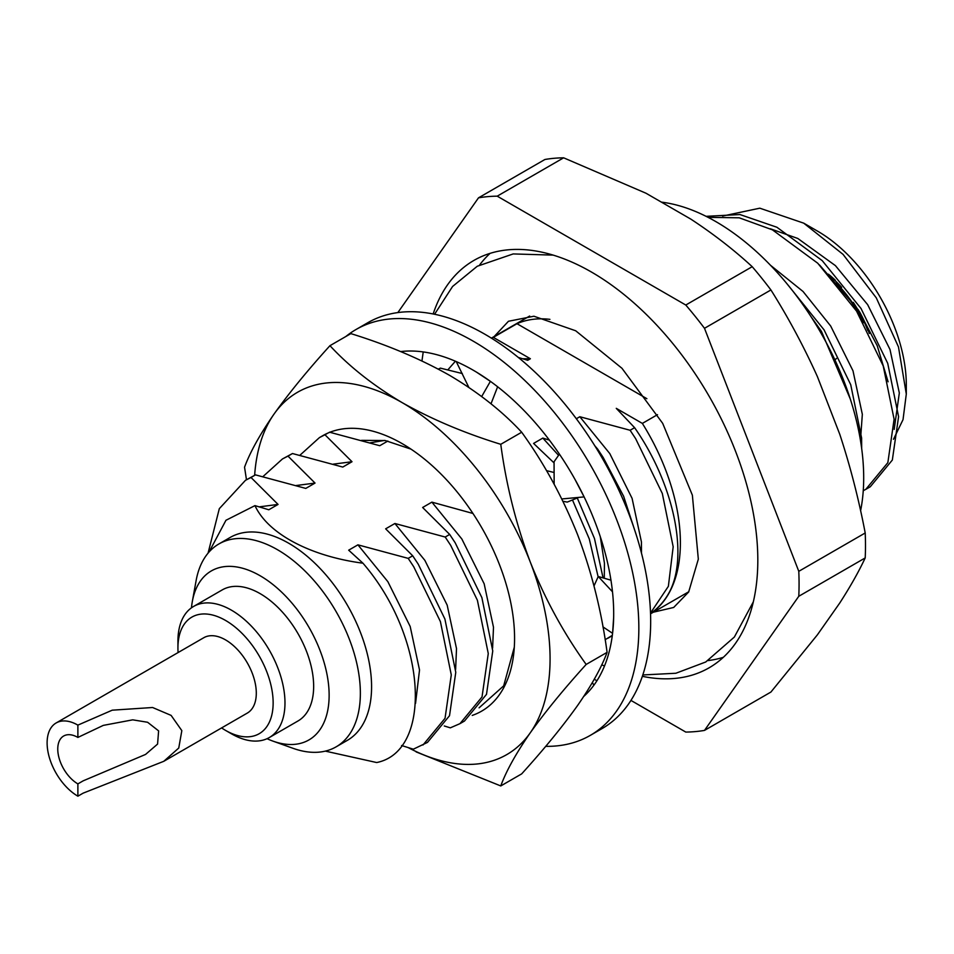 <?xml version="1.0" encoding="UTF-8"?>
<svg xmlns="http://www.w3.org/2000/svg" width="954" height="954" viewBox="0 0 954 954"><rect width="100%" height="100%" fill="white"/><g stroke="black" fill="none" stroke-linecap="round" stroke-linejoin="round"><path stroke-width="1.43" d="M254.646 475.271A209.212 120.788 60 0 1 274.036 414.072A209.212 120.788 60 0 1 402.147 402.624A209.212 120.788 60 0 1 530.257 562.001A209.212 120.788 60 0 1 530.257 732.815A209.212 120.788 60 0 1 408.229 747.626M486.146 535.683L486.969 537.209A158.996 91.799 60 0 1 514.301 647.206A158.996 91.799 60 0 1 472.23 715.417M321.116 436.658A158.996 91.799 60 0 1 402.147 443.622A158.996 91.799 60 0 1 486.158 535.671M410.995 449.131L385.249 440.545L361.578 440.354M479.087 707.832L503.676 685.854L514.301 647.206M246.466 479.731L244.546 467.198C250.043 452.232 259.882 434.523 274.036 414.072C288.943 393.155 307.582 370.367 329.953 345.682L350.857 333.614C387.193 344.847 420.07 358.74 449.489 375.292C478.24 392.309 502.305 411.281 521.683 432.234C543.923 463 562.562 497.141 577.599 534.669C591.73 572.138 601.569 611.371 607.09 652.357C601.58 667.323 591.754 685.032 577.599 705.483C562.681 726.399 544.042 749.188 521.683 773.873L500.767 785.941L416.111 751.895M329.953 345.682C349.402 366.658 373.467 385.643 402.147 402.624C431.613 419.223 464.491 433.116 500.767 444.302C506.169 484.787 516.007 524.02 530.257 562.001C545.056 599.088 563.695 633.229 586.173 664.437C563.79 689.146 545.151 711.934 530.257 732.815C516.066 753.314 506.228 771.023 500.767 785.941M521.683 432.234L500.767 444.302M607.09 652.357L586.173 664.437M400.644 351.573A198.742 114.742 60 0 1 473.148 370.164A198.742 114.742 60 0 1 476.535 372.167A198.742 114.742 60 0 1 490.523 381.433A198.742 114.742 60 0 1 572.531 475.068A198.742 114.742 60 0 1 574.892 479.23A198.742 114.742 60 0 1 584.051 496.784A198.742 114.742 60 0 1 613.684 613.589A198.742 114.742 60 0 1 613.672 616.177L613.649 617.465A198.742 114.742 -120 0 1 612.611 633.015A198.742 114.742 60 0 1 583.788 696.384M612.611 633.015L613.649 617.465M602.928 626.861L612.337 633.17M612.504 591.802L598.241 576.502L594.008 585.935M610.965 580.187L598.241 576.502M345.825 336.523A234.314 135.277 60 0 1 355.997 329.524L367.839 322.69A234.314 135.277 60 0 1 484.99 334.294A234.314 135.277 60 0 1 638.059 540.775A234.314 135.277 60 0 1 602.141 728.534L590.311 735.367A234.314 135.277 60 0 1 545.712 746.338M355.997 329.524A234.314 135.277 60 0 1 473.148 341.127A234.314 135.277 60 0 1 626.229 547.608A234.314 135.277 60 0 1 590.311 735.367M593.889 685.21L592.374 682.563M490.523 381.433L476.535 372.167M481.687 396.53L490.237 381.6M456.25 361.59L468.819 387.372M497.618 386.775L491 403.816M584.051 496.784L574.892 479.23M561.823 498.954L583.765 496.939M559.414 454.128L554.059 461.748L554.155 484.203M578.768 497.392L567.26 502.09L562.967 501.291M325.338 751.12L376.699 762.544C432.663 751.287 427.607 638.059 362.949 563.194L348.675 550.184L357.917 544.841L408.205 558.376L412.7 555.788L385.654 528.826L394.896 523.496L445.196 537.03L450.717 545.402L477.394 600.257L488.269 653.538L482.02 696.945L459.959 723.657L450.324 727.842L444.29 725.982M394.896 523.496L424.852 560.332L447.176 605.122L456.513 648.625L455.618 669.469M445.196 537.03L449.68 534.431L422.634 507.48L431.888 502.138L472.934 513.455M431.888 502.138L461.831 538.974L484.155 583.776L493.492 627.279L492.598 648.124M546.499 470.644L554.107 472.492M572.472 499.968L589.274 538.915L598.122 576.776M554.059 462.917L533.584 443.419L542.826 438.089L549.349 440.092M542.826 438.089L558.567 455.344M600.269 536.637L604.442 563.218L604.276 577.897M612.325 635.34L605.146 639.717M576.335 418.746L579.817 416.731L630.105 430.266L635.626 438.637L662.314 493.492L673.178 546.785L668.372 586.316L650.521 613.052M579.817 416.731L609.773 453.567L632.085 498.358L641.422 541.872L641.482 553.129M630.105 430.266L634.601 427.678L616.272 408.348L642.352 423.409L657.485 414.668M634.601 427.678C673.751 483.726 688.788 555.097 669.565 591.79A158.996 91.799 60 0 1 650.533 613.47M597.037 449.358L597.609 449.024L594.807 445.768M597.609 449.024L603.131 457.407L623.618 496.259L636.652 536.16M577.289 498L594.473 538.521L603 577.611M449.68 534.431L455.201 542.814L481.889 597.657L492.753 650.95L486.504 694.357L464.455 721.069M412.7 555.788L418.222 564.16L444.898 619.015L455.773 672.308L449.525 715.703L427.464 742.415L413.332 749.188L401.574 745.515M491.513 338.205A159.163 91.894 -120 0 1 493.325 337.37L530.376 358.752L527.693 360.302L518.32 357.452M522.709 358.764L530.376 358.752M357.917 544.841L387.873 581.69L410.184 626.48L419.522 669.982L415.55 703.372M408.205 558.376L413.726 566.748L440.414 621.603L451.278 674.895L445.041 718.302L422.98 745.014M798.784 596.274L865.206 557.923C858.755 571.684 850.276 586.71 839.77 602.988L817.363 634.863L770.915 692.055L704.493 730.406L798.784 596.274A293.546 169.478 -120 0 0 798.784 571.327L704.493 328.307A293.546 169.478 -120 0 0 685.783 305.03L497.213 196.166A293.546 169.478 -120 0 0 478.503 197.836L397.842 312.59M497.213 196.166L563.635 157.815L646.013 193.245L690.839 219.122C713.389 233.933 733.853 249.781 752.205 266.691L685.783 305.03M704.493 328.307L770.915 289.956C788.231 317.443 803.709 346.302 817.363 376.52L839.77 434.285C850.252 466.16 858.731 499.061 865.206 532.976L798.784 571.327M865.206 557.923A293.546 169.478 -120 0 0 865.206 532.976M563.635 157.815A293.546 169.478 -120 0 0 544.925 159.485L478.503 197.836M770.915 289.956A293.546 169.478 -120 0 0 752.205 266.691M630.952 700.415L685.783 732.076A293.546 169.478 -120 0 0 704.493 730.406M642.352 676.326A235.209 135.79 -120 0 0 709.096 667.812A235.209 135.79 -120 0 0 709.108 396.22A235.209 135.79 -120 0 0 473.899 260.43A235.209 135.79 -120 0 0 433.152 313.973M594.27 679.236L596.918 680.774M77.882 783.89L83.201 780.825L145.557 754.435L157.577 744.084L158.614 730.883L147.596 722.261L132.737 719.841L103.294 725.386L77.882 737.43A28.453 16.433 -120 0 0 63.656 736.011A28.453 16.433 -120 0 0 59.291 758.812A28.453 16.433 -120 0 0 77.882 783.89L77.882 796.185A43.514 25.126 -120 0 1 49.453 757.846A43.514 25.126 -120 0 1 56.119 722.977A43.514 25.126 -120 0 1 77.882 725.123L77.882 737.43M77.882 725.123L112.238 710.181L152.592 707.51L171.112 715.393L181.832 730.633L178.756 748.031L163.766 761.316L247.289 713.091A43.514 25.126 -120 0 0 247.289 662.851A43.514 25.126 -120 0 0 203.774 637.725L56.119 722.977M163.766 761.316L83.129 793.156L77.882 796.185M208.067 553.153L219.313 508.673L245.488 480.291L251.009 477.477L278.055 504.427L268.801 509.77L254.956 505.62C268.563 534.92 312.554 556.611 362.949 563.194M267.048 738.694A97.57 56.334 -120 0 0 272.975 741.127L292.938 748.282A117.151 67.639 -120 0 0 336.094 746.863L347.316 740.376A117.151 67.639 -120 0 0 354.626 618.967A117.151 67.639 -120 0 0 247.778 532.117A117.151 67.639 -120 0 0 230.164 537.46L218.943 543.935A117.151 67.639 -120 0 0 196.119 580.604L192.338 601.461A97.57 56.334 -120 0 0 191.48 607.805M254.956 505.62L225.955 520.276L209.081 551.984M262.887 476.654L282.467 458.946L287.989 456.119L315.035 483.07L305.793 488.412L255.493 474.877L251.009 477.477M296.241 485.514L315.035 483.07M299.866 455.296L319.447 437.588L324.968 434.774L352.014 461.724L342.772 467.066L292.484 453.532L287.989 456.119M333.22 464.157L352.014 461.724M370.2 442.811L384.545 440.426M447.808 369.89L455.404 361.22M387.837 441.046L379.752 445.709L329.464 432.174M462.296 373.539L440.414 368.125L438.506 369.222M438.303 369.115L440.414 368.125M282.467 458.946L292.484 453.532M245.488 480.291L255.493 474.877M327.806 433.128L324.968 434.774M708.106 660.573A235.209 135.79 -120 0 0 723.311 657.33M490.082 253.359A235.209 135.79 -120 0 0 479.659 264.914M661.396 202.129A209.212 120.788 60 0 1 715.762 221.555A209.212 120.788 60 0 1 860.603 510.736M860.735 317.932A79.552 45.935 -120 0 0 839.293 286.904M867.746 330.454A81.937 47.306 -120 0 0 853.234 302.335M841.643 287.357A81.937 47.306 -120 0 0 830.302 276.278M869.309 333.483A81.937 47.306 -120 0 0 859.459 311.636M835.263 280.166A81.937 47.306 -120 0 0 828.382 274.168M722.572 216.069L759.825 208.187L803.721 223.153L817.542 231.13A125.523 72.468 60 0 1 906.3 384.867L906.3 394.05L903.033 419.629L893.493 439.293M803.721 223.153L843.05 254.372L876.285 297.839L898.477 346.946L906.3 394.05M867.997 487.995L870.286 486.755L892.336 460.043L898.585 416.648L887.721 363.355L861.033 308.512L822.241 260.645L776.914 227.255L739.946 214.543L706.079 216.331M861.677 448.499L861.605 437.993L850.729 384.712L824.053 329.857L786.513 283.207M888.091 381.803L877.203 345.658L858.421 310.014L819.498 264.938M850.288 398.987L821.442 331.372L810.661 316.132M894.184 429.419L899.324 392.976L889.987 349.462L867.663 304.672L835.406 265.617L797.782 238.452L770.283 228.757M860.46 440.39L862.333 414.322L852.995 370.82L830.684 326.029L803.041 291.483L770.486 265.272M863.251 490.714L865.791 489.354L887.852 462.642L894.101 419.235L883.225 365.954L856.549 311.099L817.757 263.232L772.418 229.842L739.231 217.81L708.071 217.345M845.578 385.404L836.312 362.961M863.513 322.714A79.552 45.935 -120 0 0 836.133 283.04M834.929 359.968A31.685 18.293 -120 0 0 836.431 358.43M493.325 337.37L516.985 323.704A159.163 91.894 -120 0 1 549.909 319.351M650.545 613.672A159.163 91.894 -120 0 0 642.352 423.409M221.602 727.926A67.329 38.875 -120 0 0 225.538 730.382A67.329 38.875 -120 0 0 273.142 702.895A67.329 38.875 -120 0 0 225.538 620.434A67.329 38.875 -120 0 0 177.933 647.921A67.329 38.875 -120 0 0 178.088 652.548M231.452 733.793L225.538 730.382L231.452 733.793A75.7 43.705 60 0 0 269.302 737.549A75.7 43.705 60 0 0 269.302 650.139A75.7 43.705 60 0 0 193.602 606.434A75.7 43.705 60 0 0 177.933 641.088L177.933 647.921M269.302 737.549L297.982 720.986A75.7 43.705 -120 0 0 297.982 633.587A75.7 43.705 -120 0 0 222.282 589.882L193.602 606.434M272.975 741.127A97.57 56.334 -120 0 0 328.999 690.219A97.57 56.334 -120 0 0 264.437 578.398A97.57 56.334 -120 0 0 192.338 601.461M336.094 746.863A117.151 67.639 -120 0 0 336.094 611.574A117.151 67.639 -120 0 0 218.943 543.935M259.25 506.86L278.055 504.427M646.872 398.689L516.985 323.704M753.338 601.831L734.365 637.034L705.733 661.993L675.873 673.25L642.817 674.955M494.184 336.523L508.47 321.259L533.93 316.227L575.691 330.776L621.948 368.268L662.696 423.361L692.365 495.162L698.328 559.151L688.669 591.993L673.691 607.459L653.347 612.206M434.571 314.26L452.578 286.474L477.262 266.249L513.192 253.931L553.177 255.112M423.218 351.931L421.954 360.958M601.712 664.866L604.514 665.952M612.277 635.722L607.889 638.25M464.443 721.069L459.959 723.657M322.643 435.751L319.459 437.588M870.275 486.767L865.791 489.354M650.545 613.816L688.824 591.718M491.382 338.133L529.661 316.036"/></g></svg>
